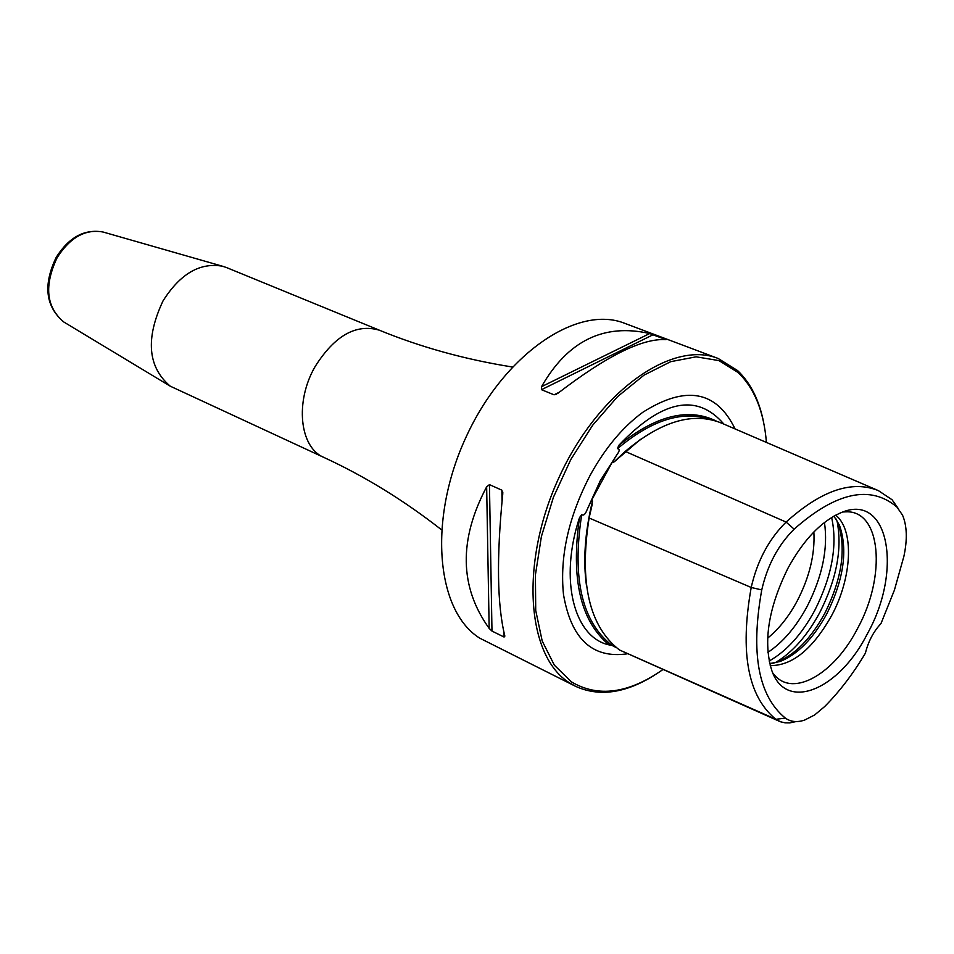 <?xml version="1.0" encoding="UTF-8"?>
<svg xmlns="http://www.w3.org/2000/svg" width="954" height="954" viewBox="0 0 954 954"><rect width="100%" height="100%" fill="white"/><g stroke="black" fill="none" stroke-linecap="round" stroke-linejoin="round"><path stroke-width="1.43" d="M723.895 424.113C697.004 392.762 661.945 399.869 618.705 445.446L617.536 448.654C651.713 419.879 682.539 410.148 710.003 419.462M581.713 514.6L579.507 517.64C559.032 579.507 573.819 637.427 609.117 644.904L612.039 645.429C581.952 621.96 571.84 578.351 581.713 514.6C583.574 515.971 585.386 514.289 587.163 509.543L591.42 500.504L592.529 500.981L591.718 506.479M796.089 721.57L789.769 722.894L785.023 722.834L780.599 721.796L775.9 719.292C747.888 696.575 739.66 652.631 751.203 587.473C757.237 560.952 768.864 539.153 786.096 522.077L625.228 451.421L613.47 462.416L612.361 461.927L616.976 454.617C619.706 450.968 619.885 448.976 617.536 448.654M735.069 428.93C716.49 390.58 685.735 385.034 642.793 412.283C622.759 427.034 605.277 447.891 590.371 474.889C568.62 516.591 559.652 556.432 563.48 594.414C571.088 638.953 592.303 658.761 627.124 653.848M612.361 461.927L591.42 500.504M616.403 647.683L612.039 645.429M779.239 721.236L619.456 649.972C589.143 626.408 579.03 582.417 589.107 517.998L592.243 504.249M761.745 589.93C750.428 653.251 758.311 695.991 785.392 718.135C790.735 721.916 797.139 722.572 804.592 720.091L814.597 714.999L824.65 706.58C839.58 691.543 853.15 673.739 865.385 653.192C868.307 641.434 873.494 631.572 880.959 623.618L894.387 590.18L903.927 556.218C907.481 539.463 907.015 525.773 902.532 515.148L896.975 507.087C870.501 484.668 836.217 492.014 794.145 529.136C778.178 545.032 767.374 565.305 761.745 589.93L751.203 587.473L589.107 517.998M867.448 633.647C903.378 569.323 888.234 491.405 840.51 512.93C821.06 521.516 803.602 539.833 788.123 567.904C768.375 607.829 762.95 642.066 771.834 670.614C786.191 712.328 839.162 689.897 867.448 633.647M794.145 529.136L786.096 522.077C821.275 490.392 852.029 479.91 878.348 490.606L892.073 499.741L897.857 507.981M625.228 451.421C661.301 421.06 693.415 411.615 721.558 423.111L877.549 490.261M767.624 638.143C778.977 628.948 788.863 616.499 797.294 600.793C809.564 576.955 815.086 554.012 813.869 531.962M770.2 665.582C792.142 665.832 812.569 649.245 831.494 615.819C852.113 577.826 854.51 530.054 835.716 515.16M769.687 663.602L780.05 661.504C797.699 654.432 813.285 638.512 826.832 613.768C843.813 579.376 848.011 549.838 839.437 525.153L833.915 516.138M772.835 673.059L774.696 675.289C793.847 697.505 834.607 673.429 857.574 628.459C886.588 575.882 881.138 510.08 845.876 511.833L842.978 511.988M780.05 661.504L776.95 662.064C795.028 654.826 810.995 638.536 824.852 613.207C842.239 578.017 846.532 547.787 837.731 522.494L835.74 518.475M776.95 662.064L772.645 663.352M766.408 442.417C763.915 411.603 754.483 388.302 738.122 372.537L718.946 360.6L696.134 356.82L670.734 361.661L644.045 375.113L617.5 396.685L592.613 425.305L570.826 459.482L553.415 497.272L541.395 536.518L535.409 574.952L535.719 610.417L542.194 640.993L554.334 665.153L571.315 681.8C597.943 697.672 628.436 693.618 662.791 669.648M763.725 422.896C759.324 400.37 750.607 382.924 737.585 370.569L718.159 358.466C671.544 339.719 598.075 392.011 559.199 477.06C519.823 561.858 526.226 655.601 569.228 682.682L575.417 686.248C598.754 696.945 624.822 693.439 653.621 675.718M718.159 358.466L624.715 323.323C577.242 304.302 503.986 354.304 466.208 436.777C427.917 518.988 435.871 610.798 479.731 638.154L575.417 686.248M554.071 394.813L541.478 389.685L541.538 386.68L649.686 333.542L665.975 339.672C642.674 338.002 606.625 355.878 557.851 393.322L554.071 394.813L559.199 392.261M649.686 333.542C603.81 323.12 567.761 340.828 541.538 386.68M504.082 637.045L491.978 631.071L489.163 628.376L486.647 486.826L489.45 484.632L501.876 490.165L502.758 494.017C496.438 557.649 497.141 605.015 504.869 636.115L504.082 637.045L504.022 632.717M486.647 486.826C458.624 539.809 459.47 586.996 489.163 628.376M226.515 267.561L222.461 266.214C199.982 262.243 180.163 273.81 163.003 300.927C145.342 338.598 147.751 367.016 170.229 386.167L323.919 457.443C299.58 447.509 294.679 401.706 315.106 366.574C334.675 335.593 356.092 323.466 379.346 330.191L226.515 267.561M618.717 445.458C655.923 415.407 688.526 407.31 716.549 421.191M609.117 644.892C580.545 621.352 570.683 578.935 579.519 517.64M587.163 509.543L600.316 480.661L616.976 454.617M613.47 462.416L640.551 439.305M586.555 586.221C582.93 560.594 584.921 532.177 592.529 500.981M785.392 718.135L775.9 719.292L619.456 649.972M892.073 499.741L896.975 507.087M824.459 522.47C828.203 548.359 822.431 576.323 807.156 606.386C796.018 627.028 782.924 642.364 767.887 652.369M837.063 521.027C842.43 548.538 836.682 579.018 819.82 612.456C807.179 635.817 792.38 652.536 775.411 662.589M769.127 661.027C786.585 651.212 801.825 634.291 814.835 610.274C832.043 576.085 837.648 545.151 831.638 517.473M541.478 389.685L653.311 334.627M491.978 631.071L489.45 484.632M502.042 501.029L501.876 490.165M104.105 232.311L103.044 232.013C85.431 228.829 70.143 237.343 57.192 257.556C43.932 285.663 46.15 307.152 63.835 322.023L64.777 322.595M615.628 460.83L617.023 459.446M839.437 525.153L837.731 522.494M555.693 394.634L556.564 394.205M502.806 493.325L502.794 492.133M441.452 529.732C403.781 500.29 364.595 476.201 323.919 457.443M512.322 366.992C465.111 359.467 420.774 347.196 379.346 330.191M222.461 266.214L103.044 232.013C84.584 228.745 68.986 237.176 56.226 257.294C42.942 284.984 45.482 306.556 63.835 322.023L170.229 386.167"/></g></svg>
